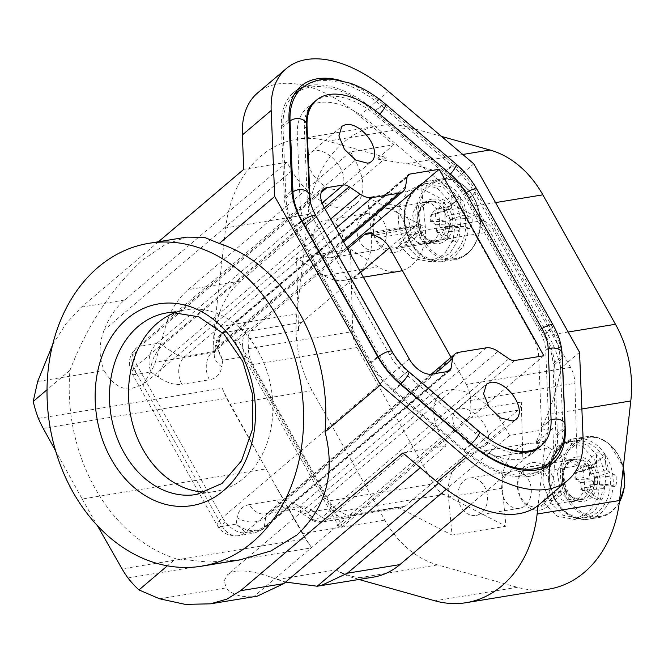 <?xml version="1.0" encoding="UTF-8"?>
<svg xmlns="http://www.w3.org/2000/svg" width="664" height="664" viewBox="0 0 664 664"><rect width="100%" height="100%" fill="white"/><g stroke="black" fill="none" stroke-linecap="round" stroke-linejoin="round"><path stroke-width="0.5" stroke-dasharray="3.32 2.49" d="M176.433 312.171A92.005 71.563 80.7 0 1 185.804 309.789A92.005 71.563 80.7 0 1 190.244 309.241A92.005 71.563 80.7 0 1 271.742 391.851A92.005 71.563 80.7 0 1 215.559 491.385A92.005 71.563 80.7 0 1 211.127 491.924A92.005 71.563 80.7 0 1 205.915 492.115M186.725 237.123L165.353 244.485L142.71 259.948C111.901 287.877 87.656 324.646 69.977 370.255A163.568 127.231 -99.3 0 0 175.736 558.714L167.378 565.811M239.621 559.959L208.147 562.051L175.736 558.714M158.464 241.754L81.465 307.117L66.026 323.692L52.63 344.707M69.977 370.255L47.019 389.743M127.936 577.946L311.814 547.817A85.872 66.798 80.7 0 1 305.93 538.736L266.056 468.884L82.178 499.013L55.61 450.839M82.178 499.013L97.309 525.523M562.109 354.974A60.424 34.395 49.7 0 0 552.772 327.875L476.619 192.178A60.424 34.395 49.7 0 0 453.495 164.149L382.929 104.223A92.437 52.622 49.7 0 0 340.084 80.377M243.754 169.345L286.923 162.273L291.795 170.739A51.12 29.1 49.7 0 0 356.153 203.757A51.12 29.1 49.7 0 0 355.19 160.348L350.534 151.848L393.702 144.777L359.531 115.752A115.328 65.653 49.7 0 0 257.499 93.035M308.096 158.804A22.999 13.097 49.7 0 0 317.367 179.977A22.999 13.097 49.7 0 0 336.814 189.281A22.999 13.097 49.7 0 0 340.848 187.48A22.999 13.097 49.7 0 0 329.361 155.318A22.999 13.097 49.7 0 0 315.109 150.612A22.999 13.097 49.7 0 0 311.076 152.413A22.999 13.097 49.7 0 0 308.096 158.804M286.923 162.273L124.624 300.045C115.694 307.698 108.879 317.683 104.182 330.008C98.745 343.944 98.753 357.473 104.198 370.595L37.665 381.493M222.282 388.274A102.231 79.514 -99.3 0 0 229.744 404.168L266.056 468.884L227.096 398.259A85.872 66.798 80.7 0 1 222.282 388.274L38.404 418.403M441.494 136.394L410.302 127.637A115.328 89.706 -99.3 0 0 379.011 125.77A115.328 89.706 -99.3 0 0 308.079 214.422L296.833 313.972L214.406 327.476A102.231 79.514 -99.3 0 0 214.09 352.584L155.334 362.212L154.372 365.358L143.258 384.498L129.422 389.22C119.254 388.49 110.847 382.273 104.198 370.595M296.833 313.972A102.231 79.514 -99.3 0 0 312.171 390.664L384.805 520.095A102.231 79.514 -99.3 0 0 437.667 564.923L517.331 587.3A115.328 89.706 -99.3 0 0 548.622 589.175M359.025 579.498L355.24 578.435A102.231 79.514 -99.3 0 1 336.042 569.886L277.278 579.523L273.9 578.352C256.262 571.521 242.318 569.455 232.076 572.144L227.544 574.675L224.2 580.734L226.142 587.897L159.617 598.795M266.056 468.884L302.377 533.599A102.231 79.514 -99.3 0 0 311.814 547.817M257.234 596.172L253.797 596.621C241.057 597.534 231.844 594.629 226.142 587.897M579.556 352.285L560.922 368.105C558.349 383.194 553.859 398.707 547.443 414.626L536.006 442.647L552.838 428.355L509.678 435.426L504.806 426.96A51.12 29.1 49.7 0 0 440.448 393.935A51.12 29.1 49.7 0 0 441.411 437.352L446.059 445.851L420.304 467.713M446.059 445.851L402.89 452.923M552.838 428.355L554.249 462.742L583.083 438.265M539.093 504.657A115.328 65.653 49.7 0 0 554.249 462.742M488.496 438.896A22.999 13.097 49.7 0 0 479.225 417.722A22.999 13.097 49.7 0 0 459.787 408.418A22.999 13.097 49.7 0 0 455.745 410.211A22.999 13.097 49.7 0 0 467.232 442.382A22.999 13.097 49.7 0 0 481.483 447.088A22.999 13.097 49.7 0 0 485.517 445.287A22.999 13.097 49.7 0 0 488.496 438.896M495.551 202.595L475.623 205.857L548.256 335.287A102.231 79.514 -99.3 0 1 560.922 368.105M475.623 205.857A102.231 79.514 -99.3 0 0 455.164 179.653C439.684 171.744 423.507 166.423 406.617 163.668L376.87 159.061L393.702 144.777M473.797 163.834L455.164 179.653M552.481 460.376A92.329 52.564 49.7 0 0 557.486 435.617L554.573 364.602A60.316 34.337 49.7 0 0 545.019 334.407L468.867 198.71A60.316 34.337 49.7 0 0 445.785 170.739L453.495 164.149M297.381 89.847A92.329 52.564 49.7 0 0 293.289 92.827A92.329 52.564 49.7 0 0 281.395 126.177L284.317 197.2A60.316 34.337 49.7 0 0 293.87 227.387L370.014 363.083A60.316 34.337 49.7 0 0 393.105 391.054L463.671 450.989A92.329 52.564 49.7 0 0 545.111 469.382A92.329 52.564 49.7 0 0 548.713 465.829M445.785 170.739L375.21 110.805A92.329 52.564 49.7 0 0 303.373 87.017M350.534 151.848L188.244 289.62C179.313 297.273 172.424 307.274 167.577 319.616L155.334 362.212M410.302 127.637L327.875 141.142L386.224 157.534L376.87 159.061M386.224 157.534L240.766 281.021L188.244 289.62M214.09 352.584A85.872 66.798 80.7 0 1 240.766 281.021M327.875 141.142A115.328 89.706 -99.3 0 0 296.584 139.274A115.328 89.706 -99.3 0 0 225.652 227.926L214.406 327.476M470.909 504.325L545.36 441.112L538.089 505.478M336.042 569.886A85.872 66.798 -99.3 0 0 373.284 577.157M277.278 579.523L285.603 582.071M545.36 441.112L536.006 442.647M509.678 435.426L446.266 489.26M544.032 467.614A90.287 51.394 49.7 0 0 555.892 434.804L552.979 363.781A58.274 33.175 49.7 0 0 543.75 334.623L467.597 198.918A58.274 33.175 49.7 0 0 445.295 171.893L374.728 111.967A90.287 51.394 49.7 0 0 294.857 94.18M292.06 192.792L285.902 198.013A58.274 33.175 49.7 0 0 295.131 227.179L371.284 362.876A58.274 33.175 49.7 0 0 393.586 389.901L464.161 449.835A90.287 51.394 49.7 0 0 543.036 468.419M285.902 198.013L282.988 126.998L289.097 121.811M293.903 95.027A90.287 51.394 49.7 0 0 282.988 126.998M311.358 205.616A39.74 22.617 49.7 0 0 316.238 217.136L392.391 352.833A39.74 22.617 49.7 0 0 407.605 371.267L397.96 379.501A39.873 22.701 -130.3 0 1 382.696 361.008L306.544 225.312A39.873 22.701 -130.3 0 1 300.236 205.35L297.314 134.335A71.878 40.919 -130.3 0 1 306.768 108.207A71.878 40.919 -130.3 0 1 306.951 108.049A71.878 40.919 -130.3 0 1 370.354 122.367L440.929 182.301A39.873 22.701 -130.3 0 1 456.185 200.794L532.337 336.49A39.873 22.701 -130.3 0 1 538.653 356.443L541.567 427.458A71.878 40.919 -130.3 0 1 532.304 453.429A71.878 40.919 -130.3 0 1 532.121 453.587A71.878 40.919 -130.3 0 1 468.527 439.427L397.96 379.501L405.007 373.517L475.573 433.443A9.205 2.1 130.3 0 1 479.35 431.633M499.12 445.063A71.745 40.844 49.7 0 1 478.171 431.193L407.605 371.267M549.493 448.084L577.174 465.804L523.282 474.635L495.593 456.915L549.493 448.084A43.45 33.798 -99.3 0 0 529.125 443.494A43.45 33.798 -99.3 0 0 502.324 488.131L505.976 526.253L444.083 494.448A27.606 21.472 80.7 0 1 433.484 483.79L357.033 347.554A27.606 21.472 80.7 0 1 352.692 331.585L350.459 249.133L296.567 257.964L324.256 275.684A43.45 33.798 -99.3 0 0 344.616 280.274A43.45 33.798 -99.3 0 0 371.417 235.637L367.773 197.515L422.229 225.511L371.823 233.769M350.459 249.133L378.148 266.853A43.45 33.798 -99.3 0 0 398.508 271.443M402.351 270.514A43.45 33.798 -99.3 0 0 425.317 226.806L421.665 188.684L367.773 197.515M421.665 188.684L483.55 220.498A27.606 21.472 80.7 0 1 494.149 231.147L570.608 367.383A27.606 21.472 80.7 0 1 574.941 383.352L577.174 465.804M570.608 367.383L466.302 384.481L451.08 357.348M466.302 384.481A27.606 21.472 80.7 0 1 470.643 400.442L574.941 383.352M523.282 474.635L521.315 402.077A10.226 7.951 80.7 0 1 518.127 410.194L467.713 418.453L354.51 514.558A10.226 7.951 80.7 0 1 351.347 516.053A10.226 7.951 80.7 0 1 347.206 515.355L339.777 511.537A27.606 21.472 80.7 0 1 329.186 500.88L433.484 483.79M521.315 402.077L470.909 410.335L470.643 400.442M495.593 456.915A43.45 33.798 -99.3 0 0 475.233 452.325A43.45 33.798 -99.3 0 0 448.432 496.962L452.076 535.084L505.976 526.253M518.127 410.194L404.924 506.3A10.226 7.951 80.7 0 1 401.753 507.794A10.226 7.951 80.7 0 1 397.611 507.089L452.076 535.084M357.033 347.554L252.727 364.644L329.186 500.88M252.727 364.644A27.606 21.472 80.7 0 1 248.386 348.675L248.12 338.781A10.226 7.951 80.7 0 1 251.316 330.664L347.521 248.983M360.652 272.373L301.722 322.405A10.226 7.951 80.7 0 0 298.526 330.523L296.567 257.964M543.833 355.746L342.641 526.544L339.188 527.108L234.541 340.632L248.95 328.406A20.443 15.903 80.7 0 0 245.78 356.468L331.137 508.574L308.137 512.342L313.864 520.07L321.874 522.029L327.966 519.082A10.226 5.818 -130.3 0 1 322.073 517.298L311.491 519.746L308.137 512.342L300.56 507.213A40.894 23.282 49.7 0 0 276.979 500.083L249.44 504.599A20.443 15.903 -99.3 0 0 265.558 513.894A20.443 15.903 -99.3 0 0 271.9 510.906L299.439 506.391A20.443 11.637 -130.3 0 1 311.225 509.96L322.073 517.298L508.856 358.726M234.541 340.632L237.994 340.068L342.641 526.544M346.799 247.697L237.994 340.068M470.909 410.335A10.226 7.951 80.7 0 1 467.713 418.453M339.188 527.108L353.597 514.882A20.443 15.903 80.7 0 1 347.255 517.87A20.443 15.903 80.7 0 1 331.137 508.574M389.602 247.805L414.925 226.299A10.226 7.951 80.7 0 1 418.096 224.805A10.226 7.951 80.7 0 1 422.229 225.511M324.43 207.824L162.464 345.322C154.695 352.991 150.794 361.897 150.769 372.039C147.242 360.818 149.176 351.322 156.563 343.537L140.17 346.226A20.443 15.903 -99.3 0 0 137 374.297L222.357 526.394A20.443 15.903 -99.3 0 0 238.476 535.69A20.443 15.903 -99.3 0 0 244.817 532.702A20.443 11.637 -130.3 0 1 225.42 521.97A20.443 11.637 -130.3 0 1 222.49 517.596A20.443 5.445 150.7 0 0 217.344 525.523A20.443 5.445 150.7 0 0 222.357 526.394L236.127 524.137C246.078 531.681 255.466 532.561 264.28 526.768L265.758 517.405A20.443 11.637 -130.3 0 1 268.314 512.508A20.443 11.637 -130.3 0 1 271.9 510.906L458.683 352.335M407.231 176.475L223.32 332.606C216.265 340.333 216.082 349.538 222.78 360.237L215.775 343.794L220.249 335.851L218.78 345.214A20.443 11.637 -130.3 0 1 216.223 350.111A20.443 11.637 -130.3 0 1 212.638 351.712L185.098 356.228A20.443 11.637 -130.3 0 1 173.304 352.659L162.464 345.322A10.226 5.818 -130.3 0 0 156.563 343.537L322.082 203.026M435.227 373.541L265.758 517.405A20.443 15.098 9 0 1 237.156 517.605L236.127 524.137L244.667 531.408L254.627 533.051L261.209 530.013L244.817 532.702L431.6 374.131M547.485 506.566A24.028 18.683 80.7 0 1 528.776 507.537A24.028 18.683 80.7 0 1 524.826 466.178A24.028 18.683 80.7 0 1 551.211 473.59A24.028 18.683 80.7 0 1 547.485 506.566M543.584 503.918A20.443 15.903 80.7 0 1 537.242 506.914A20.443 15.903 80.7 0 1 536.255 507.03A20.443 15.903 80.7 0 1 527.656 504.748A20.443 15.903 80.7 0 1 524.286 469.548A20.443 15.903 80.7 0 1 530.627 466.56A20.443 15.903 80.7 0 1 531.615 466.435A20.443 15.903 80.7 0 1 548.738 480.445A20.443 15.903 80.7 0 1 543.584 503.918M380.148 208.371A24.028 18.683 -99.3 0 0 384.107 249.739A24.028 18.683 -99.3 0 0 402.816 248.759A24.028 18.683 -99.3 0 0 406.542 215.783A24.028 18.683 -99.3 0 0 380.148 208.371M398.906 246.12A20.443 15.903 80.7 0 1 392.573 249.108A20.443 15.903 80.7 0 1 391.586 249.232A20.443 15.903 80.7 0 1 382.987 246.95A20.443 15.903 80.7 0 1 379.617 211.741A20.443 15.903 80.7 0 1 385.958 208.753A20.443 15.903 80.7 0 1 386.946 208.637A20.443 15.903 80.7 0 1 404.069 222.647A20.443 15.903 80.7 0 1 398.906 246.12M436.738 231.255L435.816 224.772L431.218 221.419A12.475 9.703 80.7 0 1 432.015 214.323L437.07 213.675L439.352 208.098A12.475 9.703 80.7 0 1 445.029 209.691L445.951 216.173L450.549 219.527A12.475 9.703 80.7 0 1 449.744 226.623L444.697 227.271L442.415 232.848A12.475 9.703 80.7 0 1 436.738 231.255L436.007 231.462A12.475 9.703 80.7 0 0 441.477 232.998L455.604 241.729A23.489 18.268 80.7 0 1 446.897 239.281L436.007 231.462M431.218 221.419L430.372 221.419A12.475 9.703 80.7 0 1 431.144 214.58L432.015 214.323M439.352 208.098L438.63 208.222A12.475 9.703 80.7 0 1 444.1 209.758L445.029 209.691M450.549 219.527L449.736 219.801A12.475 9.703 80.7 0 1 448.964 226.64L449.744 226.623M442.415 232.848L441.477 232.998M437.07 213.675L450.333 209.118L451.827 205.466L451.894 195A23.489 18.268 80.7 0 1 460.608 197.449L444.1 209.758M450.333 209.118L446.756 209.774L436.646 207.948L431.144 214.58M435.816 224.772L448.681 223.785L445.444 221.386L435.418 218.829A23.489 18.268 80.7 0 1 436.646 207.948M448.681 223.785L449.262 228.184L446.897 239.281M444.697 227.271L460.418 227.08L458.55 230.79L455.604 241.729M460.418 227.08L463.621 226.49L470.859 228.781L448.964 226.64M445.951 216.173L462.069 212.414L464.933 214.879L472.087 217.9A23.489 18.268 80.7 0 1 470.859 228.781M462.069 212.414L461.115 208.081L460.608 197.449M438.63 208.222L451.894 195M451.827 205.466L439.269 208.745M446.756 209.774L432.538 214.464M430.372 221.419L435.418 218.829M445.444 221.386L431.733 221.577M449.262 228.184L436.804 230.607M458.55 230.79L442.49 232.209M463.621 226.49L449.229 226.49M449.736 219.801L472.087 217.9M464.933 214.879L450.034 219.377M461.115 208.081L444.963 210.339M581.407 489.053L580.485 482.579L575.887 479.217A12.475 9.703 80.7 0 1 576.684 472.129L581.739 471.481L584.021 465.904A12.475 9.703 80.7 0 1 589.698 467.498L590.62 473.971L595.218 477.333A12.475 9.703 80.7 0 1 594.413 484.421L589.366 485.069L587.084 490.654A12.475 9.703 80.7 0 1 581.407 489.053L580.676 489.26A12.475 9.703 80.7 0 0 586.146 490.796L600.281 499.527A23.489 18.268 80.7 0 1 591.566 497.079L580.676 489.26M575.887 479.217L575.041 479.217A12.475 9.703 80.7 0 1 575.812 472.386L576.684 472.129M584.021 465.904L583.299 466.028A12.475 9.703 80.7 0 1 588.769 467.564L589.698 467.498M595.218 477.333L594.404 477.607A12.475 9.703 80.7 0 1 593.633 484.438L594.413 484.421M587.084 490.654L586.146 490.796M581.739 471.481L595.002 466.916L596.496 463.273L596.571 452.806A23.489 18.268 80.7 0 1 605.277 455.247L588.769 467.564M595.002 466.916L591.425 467.572L581.324 465.746L575.812 472.386M580.485 482.579L593.35 481.583L590.113 479.184L580.087 476.636A23.489 18.268 80.7 0 1 581.324 465.746M593.35 481.583L593.931 485.982L591.566 497.079M589.366 485.069L605.087 484.878L603.219 488.596L600.281 499.527M605.087 484.878L608.29 484.288L615.528 486.587L593.633 484.438M590.62 473.971L606.738 470.22L609.602 472.677L616.756 475.698A23.489 18.268 80.7 0 1 615.528 486.587M606.738 470.22L605.784 465.879L605.277 455.247M583.299 466.028L596.571 452.806M596.496 463.273L583.938 466.543M591.425 467.572L577.207 472.262M575.041 479.217L580.087 476.636M590.113 479.184L576.402 479.375M593.931 485.982L581.473 488.405M603.219 488.596L587.167 490.007M608.29 484.288L593.898 484.288M594.404 477.607L616.756 475.698M609.602 472.677L594.703 477.175M605.784 465.879L589.632 468.145M486.264 505.885A18.916 14.708 -99.3 0 0 484.322 486.206A18.916 14.708 -99.3 0 0 469.689 478.097A18.916 14.708 -99.3 0 0 463.829 480.861A18.916 14.708 80.7 0 0 459.239 487.633A18.916 14.708 80.7 0 0 461.181 507.313A18.916 14.708 80.7 0 0 475.806 515.422A18.916 14.708 80.7 0 0 481.666 512.658A18.916 14.708 -99.3 0 0 486.264 505.885M530.013 498.714A18.916 14.708 -99.3 0 0 528.071 479.034A18.916 14.708 -99.3 0 0 513.438 470.925A18.916 14.708 -99.3 0 0 507.578 473.689A18.916 14.708 -99.3 0 0 502.988 480.462A18.916 14.708 -99.3 0 0 504.93 500.141A18.916 14.708 -99.3 0 0 519.555 508.25A18.916 14.708 -99.3 0 0 525.423 505.487A18.916 14.708 -99.3 0 0 530.013 498.714M341.587 248.087A18.916 14.708 -99.3 0 0 339.644 228.399A18.916 14.708 -99.3 0 0 325.02 220.29A18.916 14.708 -99.3 0 0 319.152 223.062A18.916 14.708 80.7 0 0 314.562 229.827A18.916 14.708 80.7 0 0 316.504 249.515A18.916 14.708 80.7 0 0 331.137 257.624A18.916 14.708 80.7 0 0 336.997 254.851A18.916 14.708 -99.3 0 0 341.587 248.087M385.336 240.916A18.916 14.708 -99.3 0 0 383.394 221.237A18.916 14.708 -99.3 0 0 368.769 213.127A18.916 14.708 -99.3 0 0 362.909 215.891A18.916 14.708 -99.3 0 0 358.311 222.664A18.916 14.708 -99.3 0 0 360.262 242.343A18.916 14.708 -99.3 0 0 374.886 250.452A18.916 14.708 -99.3 0 0 380.746 247.689A18.916 14.708 -99.3 0 0 385.336 240.916M423.474 202.088L429.185 201.15L422.362 204.894L418.195 212.795L421.466 232.657L415.755 233.587L412.485 213.733L416.66 205.832L423.474 202.088L432.065 203.997L438.854 211.808L440.099 231.993L434.92 240.061L427.085 243.97L417.357 242.252L409.414 234.624L415.124 233.695L403.911 243.215L418.137 257.424L435.684 260.695L429.981 261.624L412.427 258.354L398.201 244.144L409.414 234.624M429.185 201.15L437.775 203.059L444.565 210.87L445.81 231.064L440.622 239.131L432.787 243.041L423.059 241.314L415.124 233.695M404.542 243.107L410.252 242.177L403.928 223.984L405.048 205.226L413.216 190.502L426.288 183.496L420.586 184.434L407.505 191.44L399.346 206.164L398.226 224.922L404.542 243.107L415.755 233.587M420.586 184.434L436.987 187.887L450.067 202.288L455.379 220.647L453.246 239.571L444.067 254.453L429.981 261.624M421.466 232.657L410.252 242.177M426.288 183.496L442.697 186.957L455.778 201.35L461.082 219.709L458.949 238.633L449.777 253.515L435.684 260.695M398.201 244.144L403.911 243.215M568.152 459.886L573.854 458.957L567.031 462.7L562.864 470.602L566.135 490.455L560.424 491.393L557.154 471.531L561.329 463.63L568.152 459.886L576.734 461.795L583.531 469.606L584.776 489.8L579.589 497.867L571.754 501.776L562.026 500.05L554.091 492.431L559.793 491.493L548.58 501.013L562.806 515.222L580.353 518.493L574.65 519.431L557.096 516.16L542.878 501.951L554.091 492.431M573.854 458.957L582.444 460.866L589.234 468.676L590.479 488.862L585.299 496.929L577.464 500.839L567.728 499.12L559.793 491.493M549.219 500.913L554.921 499.975L548.597 481.782L549.726 463.024L557.885 448.308L570.965 441.303L565.255 442.232L552.182 449.237L544.015 463.962L542.895 482.72L549.219 500.913L560.424 491.393M565.255 442.232L581.664 445.693L594.745 460.086L600.048 478.445L597.915 497.369L588.736 512.251L574.65 519.431M566.135 490.455L554.921 499.975M570.965 441.303L587.366 444.755L600.447 459.156L605.759 477.507L603.617 496.431L594.446 511.321L580.353 518.493M542.878 501.951L548.58 501.013M359.531 115.752L388.365 91.275M124.624 300.045L81.465 307.117M312.171 390.664L229.744 404.168M43.226 428.388L227.096 398.259M305.93 538.736L122.052 568.865M384.805 520.095L302.377 533.599M437.667 564.923L355.24 578.435M468.867 198.71L476.619 192.178M545.019 334.407L552.772 327.875M554.573 364.602L562.242 358.203M557.486 435.617L565.006 429.351M463.671 450.989L471.332 444.523M393.105 391.054L400.765 384.589M370.014 363.083L377.642 356.568M293.87 227.387L301.489 220.871M284.317 197.2L291.919 190.626M281.395 126.177L289.006 119.611M375.21 110.805L382.929 104.223M355.19 160.348L167.577 319.616M291.795 170.739L104.182 330.008M308.079 214.422L225.652 227.926M517.331 587.3L434.903 600.804M441.411 437.352L253.797 596.621M504.806 426.96L438.555 483.201M581.88 408.982L547.443 414.626M568.185 332.017L548.256 335.287M462.775 154.471L406.617 163.668M324.256 275.684L378.148 266.853M425.317 226.806L371.417 235.637M483.55 220.498L379.252 237.587M389.851 248.236L494.149 231.147M502.324 488.131L448.432 496.962M444.083 494.448L339.777 511.537M397.611 507.089L347.206 515.355M248.386 348.675L352.692 331.585M298.526 330.523L248.12 338.781M301.904 88.196A90.287 51.394 -130.3 0 1 381.775 105.983L452.342 165.909A58.274 33.175 -130.3 0 1 474.644 192.933L467.597 198.918M456.118 164.099A9.205 2.1 -49.7 0 0 452.342 165.909L445.295 171.893M543.75 334.623L550.796 328.638L474.644 192.933A9.205 2.449 -29.3 0 0 476.968 189.373M553.112 325.069A9.205 2.449 -29.3 0 1 550.796 328.638A58.274 33.175 -130.3 0 1 560.026 357.805L552.979 363.781M555.892 434.804L562.939 428.819L560.026 357.805A9.205 6.109 -2.4 0 0 562.059 353.754M470.876 444.133L464.161 449.835M564.973 424.769A9.205 6.109 -2.4 0 1 562.939 428.819A90.287 51.394 -130.3 0 1 551.078 461.629M393.586 389.901L400.309 384.199M377.99 357.19L371.284 362.876M295.131 227.179L301.838 221.494M385.543 104.173A9.205 2.1 -49.7 0 0 381.775 105.983L374.728 111.967M316.238 217.136L306.544 225.312L313.599 219.327L389.743 355.024A9.205 2.449 150.7 0 0 392.067 351.455M392.391 352.833L389.743 355.024A39.873 22.701 -130.3 0 0 405.007 373.517A9.205 2.1 130.3 0 1 408.775 371.707M478.171 431.193L475.573 433.443A71.878 40.919 -130.3 0 0 539.168 447.602L532.121 453.587M551.07 419.25L541.567 427.458L548.613 421.482L545.7 350.459A9.205 6.109 -2.4 0 1 548.19 348.974M548.157 348.235L545.7 350.459A39.873 22.701 -130.3 0 0 539.384 330.506L463.231 194.809A9.205 2.449 -29.3 0 1 465.846 192.884M541.865 328.34L539.384 330.506A9.205 2.449 -29.3 0 1 541.998 328.58M465.713 192.643L463.231 194.809A39.873 22.701 -130.3 0 0 447.976 176.317A9.205 2.1 -49.7 0 0 450.333 174.068M450.507 174.217L440.929 182.301L447.976 176.317L377.401 116.383A9.205 2.1 -49.7 0 0 379.758 114.133M379.933 114.283L377.401 116.383A71.878 40.919 -130.3 0 0 315.707 100.779M306.494 126.683L304.369 128.351A9.205 6.109 177.6 0 0 306.394 124.309M309.499 197.623L307.283 199.374A9.205 6.109 177.6 0 0 309.308 195.324M323.924 206.919L137.133 365.49A20.443 11.637 -130.3 0 1 136.585 347.828A20.443 11.637 -130.3 0 1 137.216 347.347A20.443 11.637 -130.3 0 1 140.17 346.226L321.21 192.535M330.713 219.029L173.304 352.659A20.443 7.395 124.1 0 0 158.339 377.16A40.894 23.282 49.7 0 0 181.928 384.29A20.443 15.903 -99.3 0 1 185.098 356.228L335.876 228.225M343.047 240.999L212.638 351.712A20.443 15.903 -99.3 0 0 209.467 379.775L181.928 384.29M405.563 186.642L218.78 345.214A20.443 15.098 -171 0 0 214.364 352.708A20.443 15.098 -171 0 0 221.751 366.769A40.894 23.282 49.7 0 1 209.467 379.775M407.04 177.288L220.249 335.851A10.226 5.818 -130.3 0 1 221.527 333.403A10.226 5.818 -130.3 0 1 221.535 333.394A10.226 5.818 -130.3 0 1 223.32 332.606L248.95 328.406M353.597 514.882L327.966 519.082L514.758 360.51M498.017 351.389L311.225 509.96A20.443 7.395 124.1 0 1 301.921 513.272A20.443 7.395 124.1 0 1 300.56 507.213M486.222 347.828L299.439 506.391A20.443 15.903 80.7 0 1 293.098 509.388A20.443 15.903 80.7 0 1 276.979 500.083M447.055 371.599L264.28 526.768A10.226 5.818 -130.3 0 1 263.01 529.208A10.226 5.818 -130.3 0 1 263.002 529.216A10.226 5.818 -130.3 0 1 261.209 530.013L448.001 371.45M409.273 359.025L222.49 517.596L137.133 365.49A20.443 5.445 150.7 0 0 131.987 373.417A20.443 5.445 150.7 0 0 137 374.297A20.443 16.774 -123.5 0 1 137.216 347.347M414.925 226.299L371.168 233.471M404.924 506.3L354.51 514.558M301.722 322.405L251.316 330.664M540.903 445.967A71.878 40.919 -130.3 0 0 548.613 421.482A9.205 6.109 -2.4 0 1 551.103 419.988M306.768 108.207L313.815 102.231A71.878 40.919 -130.3 0 0 304.369 128.351L307.283 199.374A39.873 22.701 -130.3 0 0 313.599 219.327A9.205 2.449 150.7 0 0 315.915 215.758M158.339 377.16L150.769 372.039L137 374.297M245.78 356.468L222.78 360.237L221.751 366.769M249.44 504.599A40.894 23.282 49.7 0 0 237.156 517.605M225.42 521.97A20.443 1.145 141.9 0 0 219.087 528.137A20.443 1.145 141.9 0 0 222.357 526.394M453.512 258.819A39.956 31.084 80.7 0 1 417.963 221.701A39.956 31.084 80.7 0 1 444.44 179.479A39.956 31.084 80.7 0 1 479.997 216.588A39.956 31.084 80.7 0 1 453.512 258.819M452.558 259.914A40.894 31.806 80.7 0 1 416.336 223.204A40.894 31.806 80.7 0 1 441.303 178.965A40.894 31.806 80.7 0 1 443.27 178.724A40.894 31.806 80.7 0 1 479.491 215.443A40.894 31.806 80.7 0 1 454.525 259.674A40.894 31.806 80.7 0 1 452.558 259.914M441.145 261.79A40.894 31.806 80.7 0 1 404.924 225.071A40.894 31.806 80.7 0 1 429.89 180.84A40.894 31.806 80.7 0 1 431.857 180.591L444.116 182.583L455.263 190.219L463.655 202.387L468.079 217.311L467.888 232.798L463.099 246.593L454.417 256.661L443.112 261.55L441.145 261.79M439.643 259.964A38.844 30.22 80.7 0 1 405.082 223.884A38.844 30.22 80.7 0 1 430.828 182.832A38.844 30.22 80.7 0 1 465.389 218.912A38.844 30.22 80.7 0 1 439.643 259.964M432.679 199.075A22.493 17.496 80.7 0 1 452.69 219.958A22.493 17.496 80.7 0 1 437.784 243.729A22.493 17.496 80.7 0 1 417.772 222.838A22.493 17.496 80.7 0 1 432.679 199.075M436.281 241.903A20.443 15.903 80.7 0 1 418.179 223.544A20.443 15.903 80.7 0 1 430.662 201.433A20.443 15.903 80.7 0 1 431.641 201.308A20.443 15.903 80.7 0 1 449.752 219.668A20.443 15.903 80.7 0 1 437.269 241.787A20.443 15.903 80.7 0 1 436.281 241.903M598.181 516.617A39.956 31.084 80.7 0 1 562.632 479.499A39.956 31.084 80.7 0 1 589.117 437.277A39.956 31.084 80.7 0 1 624.666 474.395A39.956 31.084 80.7 0 1 598.181 516.617M619.354 502.208A40.894 31.806 80.7 0 1 599.194 517.48A40.894 31.806 80.7 0 1 597.226 517.721A40.894 31.806 80.7 0 1 561.005 481.002A40.894 31.806 80.7 0 1 585.972 436.771A40.894 31.806 80.7 0 1 587.947 436.522A40.894 31.806 80.7 0 1 623.206 468.186M585.814 519.588L573.555 517.605L562.416 509.96L554.017 497.792L549.593 482.877L549.792 467.381L554.581 453.595L563.255 443.519L574.559 438.638L576.535 438.398A40.894 31.806 80.7 0 1 612.756 475.109A40.894 31.806 80.7 0 1 587.781 519.348A40.894 31.806 80.7 0 1 585.814 519.588M584.312 517.771A38.844 30.22 80.7 0 1 549.75 481.682A38.844 30.22 80.7 0 1 575.497 440.63A38.844 30.22 80.7 0 1 610.058 476.719A38.844 30.22 80.7 0 1 584.312 517.771M577.348 456.874A22.493 17.496 80.7 0 1 597.359 477.765A22.493 17.496 80.7 0 1 582.452 501.527A22.493 17.496 80.7 0 1 562.449 480.636A22.493 17.496 80.7 0 1 577.348 456.874M580.958 499.71A20.443 15.903 80.7 0 1 562.848 481.35A20.443 15.903 80.7 0 1 575.331 459.231A20.443 15.903 80.7 0 1 576.319 459.106A20.443 15.903 80.7 0 1 594.429 477.466A20.443 15.903 80.7 0 1 581.946 499.585A20.443 15.903 80.7 0 1 580.958 499.71M444.565 210.87L455.778 201.35M589.234 468.676L600.447 459.156M166.788 312.902L185.804 309.789M196.536 494.497L215.559 491.385M545.111 469.382L552.863 462.933M293.289 92.827L300.908 86.22M356.153 203.757L143.258 384.498M311.076 152.413L341.827 126.301M340.848 187.48L371.608 161.377M440.448 393.935L227.544 574.675M485.517 445.287L516.277 419.175M455.745 410.211L486.504 384.107M379.011 125.77L296.584 139.274M363.357 277.203L344.616 280.274M529.125 443.494L475.233 452.325M537.865 448.607L532.304 453.429M312.611 103.352L306.951 108.049M323.368 189.257L136.585 347.828A20.443 20.443 0 0 0 131.987 373.417L217.344 525.523A20.443 20.443 0 0 0 238.476 535.69L254.627 533.051M343.595 241.978L216.223 350.111L214.356 352.75L215.775 343.794C216.19 340.117 218.107 336.648 221.535 333.394L408.318 174.831M431.243 374.189L268.314 512.508L265.558 513.894L292.94 509.404C292.592 508.599 295.58 509.886 301.921 513.272L311.491 519.746C314.495 521.796 317.956 522.56 321.866 522.029L347.255 517.87M449.794 370.645L263.002 529.216M418.096 224.805L367.69 233.064M401.753 507.794L351.347 516.053M254.636 533.043L263.01 529.208M441.303 178.965L443.336 178.716C462.318 179.255 474.469 191.174 479.806 214.472C483.608 235.903 471.531 257.458 454.525 259.674L441.079 261.799C422.08 261.251 409.92 249.315 404.6 225.984C400.832 204.57 412.9 183.056 429.89 180.84L441.303 178.965M385.958 208.753L430.662 201.433L424.836 204.13L421.084 208.712L419.366 212.787L418.685 223.884L424.279 236.309L428.056 239.629L437.269 241.787L392.573 249.108M619.271 502.88L610.506 512.699L599.194 517.48L585.748 519.597C566.749 519.049 554.589 507.113 549.269 483.782C545.501 462.368 557.569 440.854 574.559 438.638L588.005 436.522L599.185 438.016L609.585 444.133L623.355 466.916M530.627 466.56L575.331 459.231L569.505 461.928L565.753 466.51L564.043 470.585L563.354 481.69L568.948 494.116L572.725 497.427L581.946 499.585L537.242 506.914M513.438 470.925L469.689 478.097M519.555 508.25L475.806 515.422M368.769 213.127L325.02 220.29M374.886 250.452L331.137 257.624M427.085 243.97L432.787 243.041M571.754 501.776L577.464 500.839"/><path stroke-width="1" d="M205.915 492.115A92.005 71.563 80.7 0 1 130.061 412.153A92.005 71.563 80.7 0 1 176.433 312.171M192.103 495.045A92.005 71.563 80.7 0 1 110.606 412.435A92.005 71.563 80.7 0 1 166.788 312.902A92.005 71.563 80.7 0 1 171.221 312.362L198.802 316.836L223.868 334.017L242.758 361.399L252.718 394.972L252.27 429.815L241.497 460.849L221.967 483.508L196.536 494.497L192.103 495.045M163.718 303.249A102.231 79.514 -99.3 0 0 95.973 411.282A102.231 79.514 -99.3 0 0 186.924 506.234A102.231 79.514 -99.3 0 0 254.669 398.201A102.231 79.514 -99.3 0 0 163.718 303.249M98.164 267.243A163.568 127.231 -99.3 0 0 58.498 459.853A163.568 127.231 -99.3 0 0 201.773 566.16A163.568 127.231 -99.3 0 0 252.478 542.231A163.568 127.231 -99.3 0 0 292.143 349.621A163.568 127.231 -99.3 0 0 148.869 243.323A163.568 127.231 -99.3 0 0 98.164 267.243M167.378 565.811L138.959 589.931L159.617 598.795L185.239 604.373L210.463 603.833L226.897 599.111L240.6 590.703L402.89 452.923L437.061 481.948L465.896 457.471L380.464 384.912L325.053 431.949C335.536 472.942 326.198 507.271 297.024 534.935L270.92 550.962L239.621 559.959L201.773 566.16M325.053 431.949A163.568 127.231 -99.3 0 0 219.294 243.497L204.296 237.305L186.725 237.123L148.869 243.323M380.464 384.912L274.705 196.453L219.294 243.497M274.705 196.453L271.178 110.481A115.328 65.653 49.7 0 1 286.333 68.558A115.328 65.653 49.7 0 1 388.365 91.275L473.797 163.834L579.556 352.285L583.083 438.265A115.328 65.653 49.7 0 1 567.928 480.18A115.328 65.653 49.7 0 1 465.896 457.471M158.464 241.754L243.754 169.345L242.343 134.958L271.178 110.481M52.63 344.707L37.665 381.493L33.2 401.479L47.019 389.743M55.61 450.839L43.226 428.388A85.872 66.798 80.7 0 1 38.404 418.403A102.231 79.514 80.7 0 1 33.2 401.479M97.309 525.523L122.052 568.865A85.872 66.798 80.7 0 0 127.936 577.946A102.231 79.514 80.7 0 0 138.959 589.931M562.242 358.203L562.342 358.112A60.424 34.395 49.7 0 0 562.109 354.974M562.342 358.112L565.263 429.135A92.437 52.622 49.7 0 1 552.863 462.933A92.437 52.622 49.7 0 1 471.332 444.523L400.765 384.589A60.424 34.395 49.7 0 1 377.642 356.568L301.489 220.871A60.424 34.395 49.7 0 1 291.919 190.626L289.006 119.611A92.437 52.622 49.7 0 1 300.908 86.22A92.437 52.622 49.7 0 1 340.084 80.377M286.333 68.558L257.499 93.035A115.328 65.653 49.7 0 0 242.343 134.958M420.304 467.713L283.769 583.631L257.234 596.172M437.061 481.948A115.328 65.653 49.7 0 0 539.093 504.657L567.928 480.18M548.713 465.829A92.329 52.564 49.7 0 0 552.481 460.376M303.373 87.017A92.329 52.564 49.7 0 0 297.381 89.847M345.869 124.508L341.836 126.309L338.914 135.946L344.425 149.317L355.771 160.099L367.565 163.178A22.999 13.097 49.7 0 0 371.608 161.377A22.999 13.097 49.7 0 0 369.01 138.361A22.999 13.097 49.7 0 0 345.869 124.508M359.025 579.498L434.903 600.804A115.328 89.706 -99.3 0 0 466.194 602.68A115.328 89.706 -99.3 0 0 537.126 514.027L538.089 505.478M470.909 504.325L399.902 564.599A85.872 66.798 -99.3 0 1 373.284 577.157L317.193 586.229L285.603 582.071M446.266 489.26L347.38 573.206L320.671 585.781M512.243 420.976A22.999 13.097 49.7 0 0 516.277 419.175A22.999 13.097 49.7 0 0 513.679 396.159A22.999 13.097 49.7 0 0 490.538 382.306L486.504 384.107L483.583 393.744L489.094 407.123L500.449 417.897L512.243 420.976M441.494 136.394L489.966 150.014A102.231 79.514 -99.3 0 1 542.837 194.843L615.47 324.273A102.231 79.514 -99.3 0 1 630.8 400.965L619.553 500.515L537.126 514.027M543.036 468.419A90.287 51.394 49.7 0 0 544.032 467.614L551.078 461.629A90.287 51.394 -130.3 0 1 471.208 443.851L470.876 444.133M289.097 121.811L290.035 121.014A90.287 51.394 -130.3 0 1 301.904 88.196L294.857 94.18A90.287 51.394 49.7 0 0 293.903 95.027M499.12 445.063A71.745 40.844 49.7 0 0 541.832 445.162A71.745 40.844 49.7 0 0 551.07 419.25L548.157 348.235A39.74 22.617 49.7 0 0 541.865 328.34L465.713 192.643A39.74 22.617 49.7 0 0 450.507 174.217L379.933 114.283A71.745 40.844 49.7 0 0 316.653 99.998A71.745 40.844 49.7 0 0 307.034 126.226L309.947 197.249A39.74 22.617 49.7 0 0 311.358 205.616M451.072 368.196L452.541 358.842A20.443 11.637 49.7 0 1 455.097 353.937A20.443 11.637 49.7 0 1 458.683 352.335L486.222 347.828A20.443 11.637 49.7 0 1 498.017 351.389L508.856 358.726A10.226 5.818 49.7 0 0 514.758 360.51L543.833 355.746L439.186 169.27L410.111 174.034A10.226 5.818 49.7 0 0 408.318 174.831A10.226 5.818 49.7 0 0 407.04 177.288L405.563 186.642A20.443 11.637 49.7 0 1 403.007 191.547A20.443 11.637 49.7 0 1 399.421 193.141L371.882 197.656A20.443 11.637 49.7 0 1 360.087 194.087L349.247 186.75A10.226 5.818 49.7 0 0 343.354 184.974L326.954 187.655A20.443 11.637 49.7 0 0 323.368 189.257A20.443 11.637 49.7 0 0 323.924 206.919L409.273 359.025A20.443 11.637 49.7 0 0 431.6 374.131L448.001 371.45A10.226 5.818 49.7 0 0 449.794 370.645A10.226 5.818 49.7 0 0 451.072 368.196L447.055 371.599M466.194 602.68L548.622 589.175A115.328 89.706 -99.3 0 0 619.553 500.515M363.357 277.203L398.508 271.443A43.45 33.798 -99.3 0 0 402.351 270.514M347.521 248.983L364.519 234.558A10.226 7.951 80.7 0 1 367.69 233.064A10.226 7.951 80.7 0 1 371.823 233.769L379.252 237.587A27.606 21.472 80.7 0 1 389.851 248.236L451.08 357.348M439.186 169.27L346.799 247.697M360.652 272.373L389.602 247.805M240.6 590.703L283.769 583.631M347.38 573.206L399.902 564.599M438.555 483.201L317.193 586.229M630.8 400.965L581.88 408.982M615.47 324.273L568.185 332.017M542.837 194.843L495.551 202.595M489.966 150.014L462.775 154.471M400.309 384.199L400.633 383.916L471.208 443.851A9.205 2.1 130.3 0 0 477.532 436.663A9.205 2.1 130.3 0 0 479.35 431.633C501.793 450.441 525.838 457.919 539.168 447.602A71.878 40.919 -130.3 0 0 540.903 445.967M301.838 221.494L302.186 221.195A58.274 33.175 -130.3 0 1 292.957 192.029L290.035 121.014A9.205 6.109 177.6 0 1 300.136 118.823A9.205 6.109 177.6 0 1 306.394 124.309L309.308 195.324C309.532 201.267 311.731 208.081 315.915 215.758L392.067 351.455C396.416 359.133 401.994 365.881 408.775 371.707A9.205 2.1 130.3 0 1 406.957 376.729A9.205 2.1 130.3 0 1 400.633 383.916A58.274 33.175 -130.3 0 1 378.331 356.892L377.99 357.19M315.915 215.758A9.205 2.449 150.7 0 0 310.453 216.315A9.205 2.449 150.7 0 0 302.186 221.195L378.331 356.892A9.205 2.449 150.7 0 1 386.597 352.02A9.205 2.449 150.7 0 1 392.067 351.455M309.308 195.324A9.205 6.109 177.6 0 0 303.058 189.838A9.205 6.109 177.6 0 0 292.957 192.029L292.06 192.792M307.034 126.226L306.494 126.683M309.947 197.249L309.499 197.623M326.954 187.655L321.21 192.535M343.354 184.974L322.082 203.026M349.247 186.75L324.43 207.824M360.087 194.087L330.713 219.029M371.882 197.656L335.876 228.225M399.421 193.141L343.047 240.999M410.111 174.034L407.231 176.475M452.541 358.842L435.227 373.541M371.168 233.471L364.519 234.558M465.846 192.884A9.205 2.449 -29.3 0 1 476.968 189.373C471.523 179.761 464.576 171.337 456.118 164.099L385.543 104.173C374.147 94.512 362.403 87.523 350.326 83.216L333.262 79.389C324.596 78.427 312.13 79.755 301.904 88.196M450.333 174.068A9.205 2.1 -49.7 0 0 456.118 164.099M541.998 328.58A9.205 2.449 -29.3 0 1 553.112 325.069L476.968 189.373M548.19 348.974A9.205 6.109 -2.4 0 1 562.059 353.754C561.57 344.4 558.59 334.839 553.112 325.069M551.103 419.988A9.205 6.109 -2.4 0 1 564.973 424.769L562.059 353.754M379.758 114.133A9.205 2.1 -49.7 0 0 385.543 104.173M306.394 124.309C306.195 113.801 308.669 106.439 313.815 102.231A71.878 40.919 -130.3 0 1 315.707 100.779M623.206 468.186A40.894 31.806 80.7 0 1 619.354 502.208M210.463 603.833L257.242 596.172M541.832 445.162L537.865 448.607M316.653 99.998L312.611 103.352M403.007 191.547L343.595 241.978M455.097 353.937L431.243 374.189M551.078 461.629C560.931 452.865 565.562 440.581 564.973 424.769M408.775 371.707L479.35 431.633M623.355 466.916L624.791 485.849L619.271 502.88"/></g></svg>
